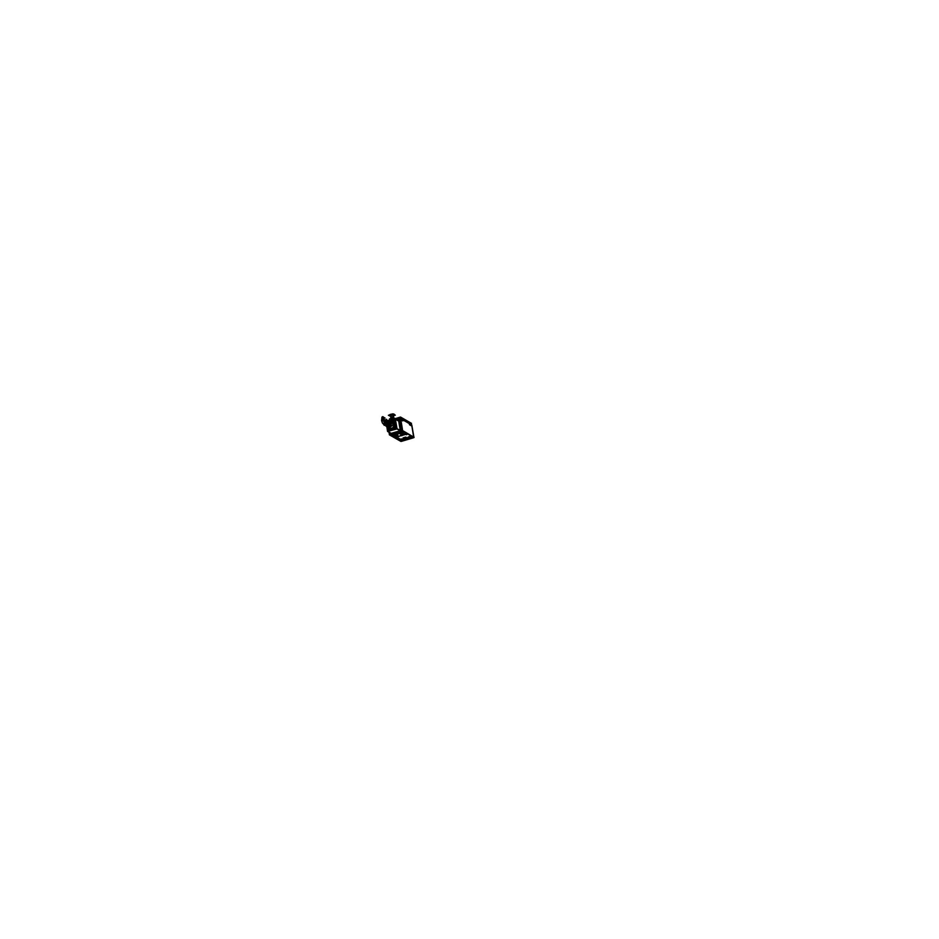 <?xml version="1.0" encoding="UTF-8"?>
<svg xmlns="http://www.w3.org/2000/svg" width="939" height="939" viewBox="0 0 939 939"><rect width="100%" height="100%" fill="white"/><g stroke="black" fill="none" stroke-linecap="round" stroke-linejoin="round"><path stroke-width="1.41" d="M386.997 426.482L387.795 431.388L396.857 428.759L387.795 431.435L386.997 426.482M395.319 419.264L390.19 420.789L395.319 419.264M396.904 428.689L395.378 419.252L396.904 428.689M391.176 433.36L388.03 431.576L391.176 433.36L400.084 430.719L391.176 433.36M400.542 430.649L397.033 428.654L387.549 431.459L397.127 428.865L400.284 430.661L397.127 428.865L395.284 419.017L396.88 428.888L400.39 430.884M400.26 430.485L398.746 421.165L395.589 419.369L398.746 421.165L400.26 430.485M387.901 428.759L388.769 427.491L388.312 429.381L389.755 428.207L387.901 428.759L389.755 428.207L387.901 428.759L388.769 427.491L387.901 428.818L388.664 428.618M393.089 422.527L393.664 420.625L392.209 421.728M394.967 426.729L394.544 426.036L393.112 427.222L394.967 426.67L393.664 426.071L394.967 426.67L393.664 426.071L394.967 426.67L393.523 427.844L394.943 426.599M393.112 427.222L394.967 426.67L393.112 427.222L393.523 427.844L393.089 427.151M388.723 430.097L394.849 428.642L395.941 426.905L394.474 420.602M384.333 421.693L384.157 420.625M383.969 421.658L384.744 420.965M393.828 418.325L394.004 419.463L393.758 418.125L391.54 418.395L392.96 418.148L393.218 419.698L392.995 418.336L391.493 418.512L391.575 420.179L391.551 418.395L390.847 418.641L391.551 418.371L391.821 420.109M391.504 418.606L391.751 420.12M391.27 418.688L391.516 420.191M394.004 419.463L393.582 418.231L393.476 419.616L392.972 418.137L393.218 419.698L392.995 418.336L391.493 418.512L391.328 420.249L391.281 418.477M391.047 418.759L391.293 420.261M394.849 418.477L395.026 419.158L391.035 418.677L391.094 420.32L390.824 418.641M390.612 418.735L390.882 420.379L390.812 418.653M390.436 418.841L390.694 420.437L390.612 418.782M390.284 418.935L390.53 420.484L390.436 418.9M390.154 419.04L390.401 420.531L390.284 419.005M394.016 418.207L389.474 418.947L390.213 420.578L390.061 419.217M390.002 419.533L390.166 420.602L390.002 419.533M394.92 418.477L395.026 419.158L394.791 418.548M394.486 418.278L394.732 419.24L394.58 418.278M394.58 419.287L394.415 418.219L394.591 419.287M394.403 419.346L394.028 418.266L394.415 419.334M394.028 418.348L394.204 419.404L394.028 418.348M393.594 418.325L393.781 419.522M393.535 418.313L393.488 419.616L393.535 418.313M393.347 418.325L393.547 419.592M393.089 418.336L393.3 419.663M392.831 418.36L393.054 419.745M392.936 419.78L392.678 418.172L392.948 419.768M392.42 418.407L392.655 419.862L392.42 418.407M392.525 419.897L392.291 418.43L392.537 419.897M392.021 418.489L392.267 419.979M391.856 418.512L392.103 420.026L391.856 418.512M391.763 418.548L391.997 420.05M391.833 420.097L391.528 418.418M392.279 421.881L392.995 421.658M393.535 421.517L393.054 421.94M393.171 421.048L393.934 421.106M392.913 420.965L393.476 421.247M388.687 428.63L389.65 428.348M388.582 427.926L389.157 428.207M393.159 427.304L393.875 427.081M394.239 427.48L394.861 426.799M393.793 426.388L394.368 426.67M388.593 427.151L393.922 424.135L388.593 427.151L393.922 424.135L392.126 423.113L387.572 426.811L389.38 427.844L393.922 424.135L390.812 421.142L391.95 423.278L390.788 421.247M385.542 419.71L384.051 420.156L383.323 418.371L384.556 420.003M384.603 423.254L386.269 423.536L386.316 422.679L386.269 423.536M386.387 423.196L385.143 425.355L382.572 416.67L385.06 418.101M385.589 419.71L383.992 420.179M386.962 422.304L386.927 423.031M386.258 421.963L384.861 422.761L386.234 421.963L385.671 422.714L385.812 421.059L385.213 422.961L384.18 422.573L385.401 422.257L384.38 422.914L385.19 422.949M386.305 421.282L386.258 421.904M385.072 421.012L384.051 421.904L385.788 420.942L385.236 420.273L385.753 421.036L383.898 421.857L384.873 421.564L384.697 420.449L383.617 420.766L383.746 421.564M385.248 422.973L384.18 422.562L385.765 421.048L384.72 420.578L385.776 421.118L385.236 420.273L385.788 420.942L384.18 422.573L386.023 420.566L385.166 420.226M385.495 422.151L385.823 421.188L385.495 422.151M384.321 422.609L385.295 422.35L384.321 422.609M385.917 421.775L385.683 420.355L386.281 421.118M385.671 420.367L385.812 421.059L385.06 420.191M399.063 431.553L401.329 431.06L399.063 431.553M399.568 419.862L401.317 430.684L399.568 419.862L397.725 420.414L399.521 419.874M390.072 432.914L390.366 434.534L389.603 435.003M390.331 434.323L392.561 433.489L390.331 434.323M399.052 431.564L392.561 433.489L399.052 431.564M393.828 434.205L393.03 433.759L393.852 434.323M391.575 435.743L398.535 439.828L400.143 439.217L398.523 439.698L391.575 435.743M402.526 439.159L404.193 440.203L410.437 438.243L404.169 440.098L402.538 439.264M401.305 439.006L400.143 439.217L401.305 439.006M409.909 436.318L411.106 435.966L409.909 436.318M411.564 435.966L413.958 437.421M397.209 435.45L396.328 435.543L397.209 435.45M396.129 435.602L397.784 435.872L395.636 436.201L397.22 436.236M402.326 433.325L403.723 433.513L402.045 433.853M402.643 433.677L402.138 433.994L402.643 433.677M397.443 434.78L395.753 434.757L397.467 434.945M395.718 434.581L396.692 434.452L395.718 434.581M400.613 433.137L401.575 433.008L400.613 433.137M395.495 434.064L396.27 433.83M397.15 433.818L398.711 433.618L397.267 434.006M399.181 433.055L398.829 433.607M398.922 433.36L399.556 433.067M396.152 437.198L399.169 436.342M398.723 436.259L397.209 437.116M403.43 434.745L405.296 434.252L403.43 434.745M405.155 433.947L406.833 434.628L405.402 433.572M393.629 435.332L395.659 436.705L393.371 435.673M399.932 438.912L397.69 438.114L399.768 439.252M400.542 435.532L399.979 435.813M400.026 435.743L400.683 435.708L400.026 435.743M400.601 435.532L399.533 436.142M401.552 435.414L402.326 435.438L401.669 435.649M402.268 435.144L402.972 435.238M403.054 434.698L405.049 434.264L403.465 434.734M397.291 437.351L397.995 437.809M397.972 437.656L397.174 437.985M396.469 437.468L397.174 437.668M396.223 437.398L397.244 437.644M395.788 437.081L396.551 436.846L395.788 437.046M395.213 436.741L396.81 437.022M404.427 437.433L405.249 437.269L404.439 437.515M408.488 437.433L403.089 439.065L404.521 439.734L409.697 438.243M403.171 438.971L405.284 438.349L403.171 438.971M405.977 438.137L408.383 437.421L405.977 438.137M408.618 437.421L409.815 438.102L408.618 437.421M394.462 434.182L393.523 433.607L394.709 434.147L399.92 432.597L399.052 431.975L400.026 432.574L394.615 434.217M400.366 432.445L399.368 431.881L402.796 432.374M402.655 430.931L404.38 431.917L402.655 430.931M401.599 431.024L402.397 430.931L401.599 431.024M400.624 431.975L403.066 431.787M400.683 432.057L403.042 431.893M400.53 419.756L399.791 419.839L400.53 419.756M400.73 419.733L402.538 430.485L400.73 419.733M400.859 419.803L402.69 420.848L400.859 419.803M400.178 439.206L404.157 440.285L400.683 441.084L398.594 439.898L400.683 441.084L404.157 440.285L402.549 439.335L404.24 440.332M389.802 434.886L391.352 435.766L392.983 435.285L391.352 435.766L389.802 434.886M389.497 434.194L389.216 432.421L389.497 434.194M409.545 424.757L411.857 426.071L413.641 436.811L411.857 426.071L409.545 424.757L409.357 423.618L409.51 424.698L409.334 423.618L402.561 419.768L409.334 423.618M402.502 419.756L402.643 420.602L402.502 419.756M411.611 436.036L413.712 437.234L411.575 435.79M413.536 437.351L410.707 438.337L413.536 437.351M398.512 439.922L402.549 439.335M399.85 439.98L402.749 440.062M399.908 440.074L402.714 440.168L401.915 439.698M410.754 438.396L408.899 437.21L411.364 436.119M409.615 437.093L412.514 437.175M409.674 437.175L412.491 437.269M397.807 419.698L396.681 419.768M389.591 434.769L390.096 434.452L389.591 434.769M392.925 435.309L394.028 434.616L392.854 433.806L394.016 434.569L392.983 435.332M390.859 434.863L393.3 434.687M390.917 434.957L393.277 434.792M395.636 436.177L397.784 435.825M402.138 434.241L404.286 433.9M395.389 435.391L397.467 434.968L395.26 435.32M395.131 435.18L396.751 434.44L397.878 435.086L397.162 435.297M402.056 433.114L399.603 433.595L400.272 433.947M400.108 433.853L402.256 433.384L400.319 433.971M396.328 433.83L396.915 433.642M396.352 434.299L397.267 434.029M396.281 434.323L395.648 434.018M397.22 433.888L396.399 433.947L397.009 433.665M397.925 433.665L398.547 433.618M399.052 433.501L399.65 433.337L398.922 433.102M406.481 434.663L405.132 433.888L406.481 434.663M405.46 433.795L406.81 434.604M397.713 438.161L399.92 439.1L397.995 437.856M400.155 435.896L400.8 435.778M401.258 435.755L400.671 435.708M397.256 437.832L397.878 437.574M397.232 437.914L397.866 437.715M396.774 437.421L397.127 437.961M396.845 437.809L397.96 437.597M395.166 436.717L395.706 436.952M404.451 437.527L406.481 437.644L404.451 437.527L403.617 438.102L404.404 438.384L404.451 437.527M406.364 437.656L405.566 438.278L406.481 437.68L404.345 437.457M404.427 437.597L405.683 437.809L403.817 438.22L405.671 437.785M404.791 437.68L406.176 437.515L404.791 437.68M404.486 437.597L403.723 438.126L404.451 438.102M404.38 438.102L403.782 438.267M402.526 419.228L409.31 423.09L402.526 419.228M396.094 419.487L397.772 419.146M402.608 419.733L409.392 423.606M402.444 418.958L409.181 422.198M396.34 418.489L395.354 418.782M397.713 418.782L396.469 418.465L397.584 418.289M398.159 418.653L397.643 418.36M402.221 418.371L401.552 418.454M396.481 419.146L396.375 418.477M386.786 426.353L387.607 431.435M387.173 426.423L391.551 422.796L389.931 420.66L395.296 419.076M386.927 426.447L387.76 431.588L391.27 433.595M395.565 419.181L398.899 420.93L400.507 430.801L390.988 433.431M390.119 420.754L395.495 419.158L399.005 421.153M390.882 425.437L391.199 424.909M391.833 423.383L390.859 421.329M390.413 420.93L394.227 419.792L395.542 427.902L387.748 430.215L387.161 426.564M387.701 428.783L389.016 429.675L394.227 428.125L395.178 426.611L394.298 421.188L392.96 420.332L390.601 421.036L393.077 420.32L390.624 421.048L392.96 420.332L394.298 421.188L395.178 426.611L394.227 428.125L395.155 426.576M389.016 429.675L394.227 428.125L389.016 429.675L387.69 428.83L387.338 426.658L387.701 428.935L387.338 426.658L387.69 428.83L389.016 429.675L387.69 428.83L387.361 426.682L387.725 428.923M389.697 430.179L389.11 429.816M389.169 429.874L394.709 428.149L389.145 429.862M388.91 429.698L394.333 428.078M394.967 428.618L394.38 428.243M395.965 427.01L394.427 421.048M395.049 421.376L395.342 426.693M395.178 426.717L394.274 421.071M395.073 421.529L395.953 426.905L394.45 421.165L395.941 426.905L394.849 428.642L394.333 428.337L395.941 426.905L394.45 421.177M392.936 420.367L394.286 421.224M389.556 430.226L394.427 428.301M395.941 426.858L395.413 426.564M394.286 420.12L394.967 419.909L396.34 428.372L388.218 430.778L388.1 430.109M392.232 421.846L393.664 420.613L394.087 421.306M394.063 421.177L392.643 422.409M387.877 428.7L388.312 429.381L389.732 428.149M384.286 421.693L384.509 420.496M384.755 421.036L383.734 421.318M394.838 418.395L394.967 419.17L394.744 418.407M390.131 419.604L391.598 418.583M392.244 421.611L392.972 421.388M394.051 421.376L392.396 421.846M392.326 421.705L394.028 421.2M387.913 428.571L388.546 427.902M389.72 428.337L388.065 428.818M387.995 428.665L389.697 428.161M388.852 428.078L389.603 428.078M393.124 427.034L393.758 426.365M394.932 426.799L393.277 427.268M393.206 427.128L394.908 426.623M394.063 426.529L394.814 426.529M387.596 420.778L389.662 420.167L390.413 424.851L385.917 426.189L385.729 425.074M387.725 420.848L389.321 420.379L390.014 424.604L385.941 425.813L385.812 424.991M386.598 424.98L389.145 424.228M389.65 422.374L390.73 422.221L390.366 424.569L390.741 422.409L389.673 422.503L390.765 422.409L389.744 420.695L390.788 422.597L389.685 422.644M386.41 426.036L390.143 424.933M389.122 420.32L387.032 420.449M390.366 424.51L390.683 422.233L386.293 426.083L390.953 422.456L389.72 420.519L390.976 422.644L389.744 420.707M390.084 424.956L386.457 426.024L390.108 424.944M390.964 422.609L387.056 426.4M390.988 422.949L390.19 420.907M389.896 420.649L391.352 422.937L390.26 420.989M391.563 422.961L387.772 426.764M387.654 426.74L391.915 422.902L387.561 426.799M392.091 422.926L387.866 426.952M393.922 423.97L392.056 422.902M393.981 424.346L392.115 423.289M392.643 422.186L390.483 420.977L392.126 423.113L387.713 426.893M393.582 421.318L394.486 426.834M393.183 421.036L391.493 421.529M388.147 427.139L388.382 428.63M394.216 427.374L388.746 428.994M388.781 421.012L388.969 421.963M389.098 422.785L389.321 424.182L388.042 424.557M386.187 422.926L385.084 422.761M385.072 422.902L384.837 423.512M386.469 419.264L387.068 422.996L386.152 423.266M385.19 422.726L384.849 423.524L386.129 423.102L384.931 422.832M383.335 418.348L384.661 419.979M385.976 423.9L385.319 425.308L382.748 416.623L381.903 417.198L382.161 422.491L384.391 425.32M386.352 423.947L387.701 424.721L386.305 424.628L387.572 424.721L386.938 421.001L387.572 424.721L386.328 424.041L387.584 424.757L386.328 424.041M388.922 421.869L388.723 420.649L387.842 420.907M389.086 422.902L389.298 424.17L388.077 424.534M386.305 424.123L387.478 424.792L388.277 421.165L386.903 420.285M386.88 421.834L386.657 420.472M386.328 423.207L386.363 423.876M386.528 422.28L386.199 420.249M385.952 419.827L386.41 422.644M385.096 420.203L383.593 420.625M385.037 423.055L386.575 422.597L386.129 419.78L385.072 420.085M383.628 421.2L385.037 420.261L385.295 421.811L384.004 422.198M385.812 421.036L385.894 421.775M386.199 419.815L386.657 422.644M392.209 418.137L391.199 418.442M393.394 417.796L390.201 418.735M393.394 416.623L390.694 417.491L393.57 416.881L393.84 417.914M393.335 414.874L393.206 416.529L390.847 417.033L393.664 416.975L393.441 415.108L393.746 417.867M394.263 414.299L393.288 413.958M392.878 413.935L390.237 414.416M394.18 414.557L389.65 415.895M389.521 415.824L390.53 416.071M390.542 416.083L389.568 415.86L394.134 414.51L393.382 415.613L394.051 414.475M393.371 415.684L395.307 415.108L393.124 413.864L388.382 415.261L390.718 416.47M390.366 415.707L393.488 414.745L390.319 415.613L390.929 416.928L390.307 415.578M393.664 416.998L393.253 414.827M397.455 420.261L399.744 419.58L401.634 431.212L390.119 434.616L389.826 432.762M389.368 434.71L402.35 430.379L414.052 437.374M400.401 432.503L399.321 431.893L401.094 432.914L402.502 432.503M404.486 431.917L402.373 430.719L398.993 431.717M399.486 419.651L401.364 431.283L402.69 431.13L400.812 419.498M399.756 419.616L400.495 419.533M397.678 420.39L400.695 419.487L402.995 420.801M400.965 441.471L389.392 434.874L388.981 432.292M412.092 426.259L409.721 424.628M411.705 424.757L413.993 437.609L402.42 431.013L400.636 418.454M411.881 425.801L413.759 437.433L413.183 437.856M401.552 441.295L413.43 437.774M401.822 441.213L400.671 441.318M404.31 440.274L401.822 438.853L398.429 439.863M400.096 439.229L402.585 439.382M400.002 440.309L401.962 439.734M402.655 440.121L400.695 440.708M399.955 440.285L400.742 440.731M409.967 436.306L409.087 437.457M410.695 438.384L408.195 436.964L411.259 436.06M409.874 436.33L409.064 437.398M409.768 437.41L411.728 436.835M412.467 437.257L411.681 436.811M412.421 437.234L410.46 437.809M409.721 437.386L410.507 437.832M400.307 418.465L396.352 419.627M402.854 419.71L400.812 418.548L396.622 419.792M402.702 420.625L402.549 419.745M409.533 423.712L402.408 419.639M402.714 432.409L404.169 432.022M389.356 434.687L392.608 433.607M393.218 435.25L394.709 434.804L392.925 433.783M392.819 433.818L393.887 434.428M393.018 435.273L391.317 435.825M391.011 435.191L392.972 434.604M393.206 434.745L391.258 435.32M400.777 432.292L403.031 431.881M402.972 431.858L401.023 432.433M395.636 436.212L396.293 435.555M397.784 435.872L397.091 436.271M397.49 436.177L398.195 435.966L397.256 435.438L395.225 436.036L396.774 436.389M402.15 434.288L402.808 433.63M404.298 433.935L402.678 433.665M403.993 434.241L404.697 434.041L403.77 433.501L401.728 434.111L403.289 434.452M395.131 435.227L397.174 434.569M396.493 435.496L395.46 435.473M401.376 434.053L400.354 434.018M396.105 433.9L396.962 434.123M395.483 434.217L396.152 434.264M397.279 433.888L397.901 433.748M397.056 436.975L398.758 436.471M405.096 434.252L403.383 434.757M403.57 435.05L405.272 434.546M405.343 434.499L403.218 434.78M406.798 434.37L404.991 433.841L406.599 434.722M395.565 436.471L393.711 435.602M398.019 438.055L399.908 439.206M400.12 435.919L400.765 435.825M400.871 435.356L399.991 435.849M400.742 435.649L401.352 435.543M405.73 438.184L403.617 438.149L406.376 437.703M404.509 437.41L405.355 438.055M405.261 438.349L403.066 437.914L405.777 437.116L407.021 437.82L406 438.126M405.707 437.738L406.317 437.562M406.27 437.527L405.66 437.715M404.85 437.328L405.765 437.116M403.289 437.856L404.063 437.562M405.613 438.22L403.852 438.267M403.218 438.994L404.31 439.792M409.85 438.161L408.606 437.445M404.427 439.804L409.838 438.208M409.827 438.149L404.568 439.769M393.476 433.618L394.497 434.205M399.016 431.987L399.885 432.656M411.153 424.381L400.624 417.925L411.153 424.381M395.835 419.334L400.624 417.925L395.835 419.334M411.775 424.733L400.707 418.43L396.458 419.686M397.866 419.721L396.739 419.85M397.725 419.181L396.61 419.31L397.725 419.146M395.143 418.653L400.483 417.069L411.552 423.372L410.66 423.642M402.303 418.876L402.209 418.242M402.35 419.158L409.451 423.207M409.404 422.926L409.298 422.292M402.373 418.325L402.479 418.982M396.328 418.454L396.446 419.158M396.575 419.123L396.458 418.418M394.087 421.247L392.232 421.799M393.065 420.308L390.601 421.036L392.96 420.332L394.298 421.188L395.178 426.611L394.227 428.125M395.941 426.905L394.345 420.543M390.847 418.841L391.082 420.32M393.758 418.125L391.551 418.371M389.18 424.217L386.575 424.991L389.18 424.217M390.929 422.433L389.673 422.503L390.765 422.409L389.744 420.695L390.929 422.433M387.114 426.412L391.528 422.773L390.225 420.954M387.713 426.752L392.091 423.102L390.824 421.294M391.798 421.881L393.922 424.135L391.798 421.881L393.922 424.135L392.126 423.113M388.863 421.294L389.298 424.029M390.366 424.534L390.741 422.409L389.673 422.503L390.765 422.409L390.366 424.534M386.093 423.102L385.06 423.16M384.638 425.226L383.265 416.752M386.657 420.414L386.903 421.963M384.579 425.238L384.955 423.595L383.593 421.095L383.37 418.254L384.955 423.595L384.579 425.238M384.051 425.167L384.685 425.214L384.051 425.167M384.051 420.156L383.535 418.454M386.938 421.001L387.572 424.721L386.352 424.052M385.143 421.048L384.708 420.519L385.143 421.048L383.898 421.857M386.305 421.2L386.246 421.904L386.305 421.2M392.056 418.184L391.328 418.407L392.056 418.184M390.835 417.679L393.547 416.881L390.835 417.679L393.547 416.881L393.288 414.885L390.448 415.731M390.694 417.479L390.765 418.465L390.694 417.503L393.547 416.893L393.288 414.885L390.342 415.648M389.568 415.86L394.134 414.51L393.371 415.625L394.134 414.51L389.568 415.86M390.272 415.648L393.288 414.885M397.432 434.839L395.425 435.414M394.709 434.147L400.014 432.55M401.904 439.522L399.944 440.098L400.695 440.532L402.643 439.945L401.904 439.522M411.669 436.635L409.709 437.21L410.46 437.633L412.421 437.058L411.669 436.635M393.864 434.381L392.983 435.285M392.913 434.405L390.953 434.98L392.913 434.405M396.235 435.579L397.15 436.259L396.258 435.743M402.737 433.654L403.664 434.323L402.772 433.818M404.286 439.745L403.089 439.065M397.608 418.336L396.469 418.465M387.572 424.721L388.23 421.142L386.622 420.214M392.889 413.935L390.037 414.498L392.901 413.923M389.239 420.285L386.985 420.426L389.239 420.285M385.835 425.719L385.459 425.25L385.835 425.719M381.915 417.186L381.621 420.637L382.525 423.313L385.236 425.332M385.307 420.308L383.675 420.672L385.248 420.273M390.976 418.512L392.608 418.019L390.976 418.512M389.415 427.855L387.537 426.799M394.263 414.228L393.382 413.958M389.286 415.003L390.002 414.51"/></g></svg>
